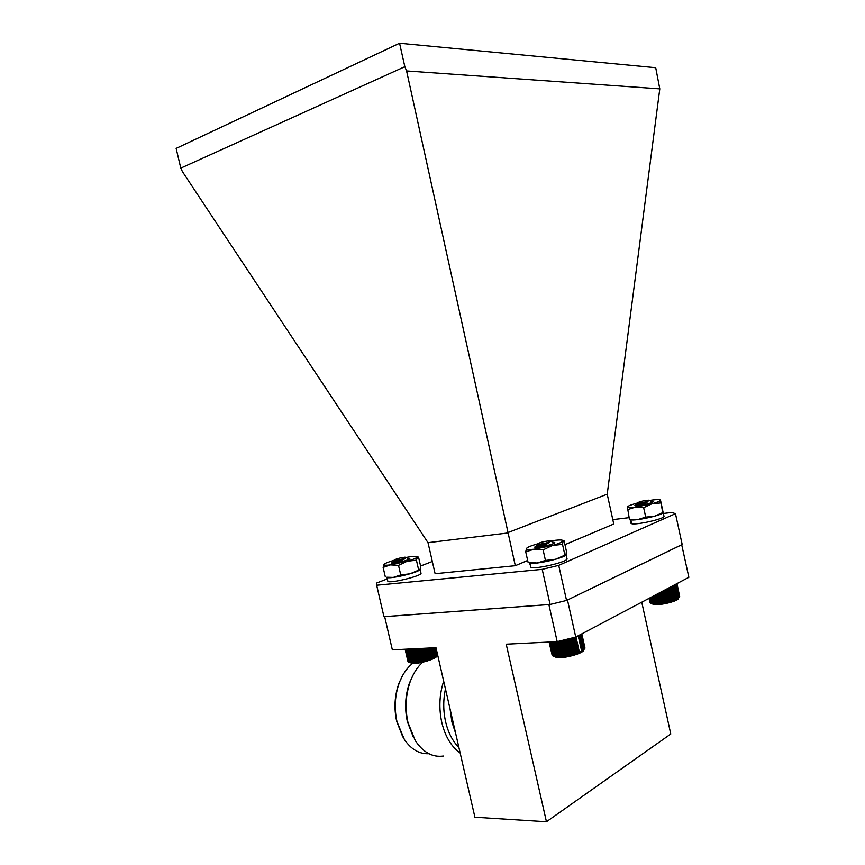 <?xml version="1.0" encoding="UTF-8"?>
<svg xmlns="http://www.w3.org/2000/svg" width="865" height="865" viewBox="0 0 865 865"><rect width="100%" height="100%" fill="white"/><g stroke="black" fill="none" stroke-linecap="round" stroke-linejoin="round"><path stroke-width="1.3" d="M637.008 504.263L636.153 504.587L637.202 504.327M641.279 504.046L634.824 505.603L636.543 505.722M636.153 504.587L634.996 505.711C636.878 506.652 653.778 502.868 653.021 501.678L651.042 501.386M637.256 503.062L636.132 503.365C630.79 504.868 627.882 506.068 627.395 506.955L627.385 507.074C627.622 507.777 630.196 507.831 635.115 507.225L651.832 503.819C657.27 502.284 660.146 501.073 660.46 500.208L660.417 500.046C659.865 499.44 657.216 499.429 652.48 500.024L649.572 500.457M663.141 512.426L663.974 516.264C665.726 518.524 636.218 525.304 631.645 523.693L630.79 519.779C634.91 521.206 661.682 515.378 663.001 512.761C662.158 513.691 659.335 514.837 654.546 516.21L637.829 519.584C633.288 520.103 630.715 520.06 630.12 519.443L637.829 519.584L645.723 517.119L654.546 516.21L663.131 512.469L660.482 500.067L662.677 512.361M627.395 506.955L629.374 519.097M627.309 509.734L635.115 507.225L643.646 507.658L645.723 517.119M643.646 507.658L651.832 503.819L660.622 502.943M549.48 540.82C543.49 541.501 539.468 542.56 537.435 544.031L538.7 544.28C544.831 543.588 548.853 542.506 550.767 541.047L549.48 540.82M541.836 546.756L549.318 542.615L536.56 545.393M553.514 542.777L550.767 541.047M549.318 542.615L537.457 546.269L542.852 545.069M544.236 544.02L537.327 545.696L537.457 546.269M542.69 544.507L545.62 544.161M583.702 650.048L583.67 650.091C583.81 653.205 564.434 658.643 556.93 657.573L553.784 656.384M584.891 647.701L581.831 633.85M584.816 648.328L581.81 633.861M549.502 642.035L552.573 655.735L553.795 656.459L561.028 657L562.812 656.189L564.067 656.676L564.488 655.962L565.678 656.427L566.207 655.692L567.332 656.146L567.948 655.356L568.986 655.811L569.7 654.989L570.64 655.443L571.43 654.578L572.284 655.032L573.138 654.135L573.873 654.589L574.782 653.648L575.409 654.124L576.36 653.151L576.869 653.637L581.626 651.583L584.848 648.48L581.615 633.969M549.199 642.046L552.562 655.659M549.091 642.057L552.14 655.162M584.545 648.934L581.248 634.153M584.07 649.431L580.729 634.434M583.421 649.939L580.037 634.802M582.599 650.469L579.193 635.245M581.615 651.01L578.22 635.764M580.62 652.102L580.491 651.55M579.485 652.621L575.982 636.943M579.236 652.091L575.863 637.008M578.231 653.129L574.695 637.321M577.852 652.632L574.447 637.386M576.869 653.637L573.3 637.667M576.36 653.151L572.922 637.765M575.409 654.124L571.808 638.035M574.782 653.648L571.322 638.154M573.873 654.589L570.251 638.424M573.138 654.135L569.657 638.565M572.284 655.032L568.651 638.813M571.43 654.578L567.948 638.997M570.64 655.443L567.018 639.224M569.7 654.989L566.207 639.419M568.986 655.811L565.364 639.624M567.948 655.356L564.477 639.851M567.332 656.146L563.721 640.035M566.207 655.692L562.747 640.273M565.678 656.427L562.099 640.435M564.488 655.962L561.061 640.695M564.067 656.676L560.52 640.824M562.812 656.189L559.428 641.095M562.51 656.859L559.006 641.203M561.212 656.373L557.871 641.484M561.028 657L557.557 641.56M559.687 656.481L556.368 641.689M559.623 657.086L556.173 641.7M558.26 656.546L554.941 641.765M558.325 657.108L554.876 641.765M556.952 656.546L553.643 641.83M555.773 656.492L552.486 641.884M554.735 656.384L551.492 641.938M553.849 656.221L550.648 641.971M553.124 655.994L549.989 642.014M630.92 523.195L631.547 523.228M630.077 519.357L630.985 523.357M404.809 557.19C399.371 557.968 395.781 558.985 394.029 560.206L395.359 560.369C400.928 559.568 404.528 558.552 406.161 557.32L404.809 557.19M398.506 562.434L405.047 558.628L393.229 561.493M408.745 558.909L406.161 557.32M405.047 558.628L397.586 561.45M400.527 559.958L394.072 562.282M397.413 560.942L400.798 560.423M436.857 655.854L436.674 656.135C436.847 658.643 419.957 663.833 412.81 663.455L409.383 662.439M405.328 649.204L408.237 661.812L410.399 662.795L416.725 662.644L416.93 662.028L418.109 662.449L418.422 661.801L424.023 661.249L424.693 660.449L425.515 660.86L431.949 658.124L432.251 658.611L433.149 657.627L433.343 658.135L437.139 655.54M407.891 661.228L405.123 649.215L408.204 661.693M437.593 654.848L435.949 647.68L392.353 649.853L384.655 616.604M437.225 655.259L435.495 647.701M436.706 655.692L434.879 647.734M436.025 656.157L434.1 647.777M435.203 656.632L433.181 647.82M434.241 657.13L432.122 647.874M433.343 658.135L430.997 647.928M433.149 657.627L430.921 647.928M432.251 658.611L429.808 647.982M431.949 658.124L429.624 647.993M431.051 659.087L428.521 648.047M430.64 658.622L428.218 648.069M429.764 659.552L427.137 648.123M429.245 659.108L426.726 648.145M428.413 660.006L425.688 648.188M427.775 659.573L425.169 648.22M426.986 660.449L424.185 648.263M426.261 660.027L423.558 648.296M425.515 660.86L422.639 648.339M424.693 660.449L421.915 648.382M424.023 661.249L421.071 648.426M423.115 660.849L420.26 648.458M422.52 661.606L419.503 648.501M421.525 661.206L418.617 648.545M421.017 661.93L417.946 648.577M419.957 661.52L416.984 648.62M419.547 662.212L416.422 648.653M418.422 661.801L415.405 648.707M418.109 662.449L414.94 648.728M416.93 662.028L413.881 648.782M416.725 662.644L413.535 648.793M415.514 662.212L412.432 648.847M415.416 662.795L412.194 648.858M414.173 662.341L411.08 648.923M414.184 662.893L410.962 648.923M412.94 662.417L409.837 648.977M411.816 662.449L408.713 649.031M410.81 662.417L407.729 649.085M409.945 662.341L406.885 649.128M409.221 662.212L406.204 649.161M408.648 662.039L405.685 649.183M648.339 500.175C642.944 500.781 639.289 501.689 637.364 502.911L638.402 503.106C643.906 502.489 647.571 501.57 649.41 500.348L648.339 500.175M641.17 505.279L647.95 501.711L636.575 504.122M651.94 501.96L649.41 500.348M647.95 501.711L640.587 504.219M643.311 502.9L637.364 504.901M640.414 503.722L643.928 503.257M678.571 598.299L678.56 598.375C678.733 600.894 660.698 605.489 654.124 604.581L651.399 603.565M679.674 596.439L676.938 583.605M679.555 596.958L676.884 583.637M649.291 598.212L650.329 602.948L654.264 604.127L666.32 602.786L677.252 599.229L679.566 597.023L676.668 583.745M649.074 598.321L650.318 602.883M649.02 598.353L649.983 602.451M679.241 597.401L676.3 583.94M678.765 597.812L675.792 584.21M678.117 598.223L675.133 584.556M677.338 598.656L674.343 584.978M676.408 599.099L673.424 585.454M675.5 600.061L672.419 585.994M675.349 599.542L672.386 586.005M674.43 600.483L671.381 586.535M674.17 599.986L671.251 586.611M673.262 600.905L670.256 587.13M672.894 600.429L670.007 587.259M672.008 601.316L669.045 587.778M671.521 600.851L668.699 587.951M670.667 601.716L667.758 588.449M670.072 601.262L667.315 588.687M669.261 602.094L666.428 589.152M668.569 601.651L665.888 589.443M667.802 602.451L665.055 589.887M667.012 602.018L664.428 590.211M666.32 602.786L663.66 590.622M665.445 602.354L662.958 590.99M664.817 603.089L662.255 591.357M663.866 602.656L661.476 591.768M663.325 603.359L660.86 592.103M662.298 602.927L660.017 592.547M661.844 603.597L659.487 592.828M660.752 603.154L658.589 593.293M660.406 603.792L658.157 593.531M659.26 603.337L657.216 594.017M659.011 603.943L656.881 594.201M657.832 603.478L655.908 594.709M657.692 604.051L655.67 594.839M656.481 603.565L654.675 595.369M656.449 604.127L654.546 595.434M655.216 603.619L653.54 595.963M655.302 604.148L653.508 595.985M654.07 603.619L652.513 596.504M653.043 603.575L651.594 596.991M652.145 603.478L650.804 597.412M651.388 603.348L650.156 597.747M650.783 603.165L649.647 598.018M399.284 560.942L391.499 563.039C392.461 564.283 410.572 559.882 409.794 558.595L407.804 558.336M393.478 562.92L391.802 563.05M393.315 561.72L391.499 563.039M393.964 560.325C388.45 561.947 385.174 563.288 384.114 564.326L383.952 564.694C384.136 565.342 386.298 565.407 390.45 564.888L407.156 561.266C412.908 559.568 416.238 558.206 417.146 557.179L417.211 556.768C416.746 556.206 414.53 556.195 410.561 556.714L406.291 557.406M420.109 569.354L420.985 573.138C422.834 575.701 389.066 583.951 387.823 581.237L386.904 577.269C387.844 579.658 417.244 572.987 419.795 569.797L410.042 573.798L393.337 577.398C389.542 577.852 387.39 577.798 386.882 577.236L393.337 577.398L400.733 574.933L410.042 573.798L419.99 569.57L420.693 566.51L418.541 557.146L417.525 556.855L416.411 560.174L418.595 569.689M384.114 564.326L383.119 567.375L385.314 576.869M383.119 567.375L390.45 564.888L398.527 565.364L400.733 574.933M398.527 565.364L407.156 561.266L416.411 560.174M544.096 544.063L546.842 543.696M544.29 544.615L534.711 547.134C536.127 548.572 555.676 544.053 554.789 542.496L552.465 542.117M536.787 546.983L535.046 547.134M536.462 545.664L534.711 547.134M537.468 543.89L537.1 543.999C530.991 545.761 527.455 547.231 526.482 548.432L526.385 548.767C526.612 549.589 529.142 549.74 533.997 549.232L552.465 545.469C558.704 543.653 562.196 542.16 562.953 540.993L562.953 540.593C562.369 539.89 559.763 539.792 555.114 540.322L550.681 540.96M529.056 562.488L537.089 563.007L545.458 560.444L555.546 559.277L566.002 554.649L566.413 551.243L564.121 540.928L563.202 540.668L562.51 544.355L564.845 554.843M526.482 548.432L525.725 551.838L528.072 562.282M525.725 551.838L533.997 549.232L543.101 549.891L545.458 560.444M543.101 549.891L552.465 545.469L562.51 544.355M565.71 555.06C564.391 556.26 561.007 557.676 555.546 559.277L537.089 563.007C532.678 563.439 530.159 563.31 529.521 562.596L529.402 562.564M566.034 554.303C568.132 557.19 533.489 565.396 529.867 562.856L530.851 567.224C534.494 569.84 569.116 561.623 566.997 558.66L566.067 554.476M529.488 562.585L530.721 566.651M681.696 544.734L688.864 577.301L575.755 637.062L557.19 641.646L506.22 644.187L546.442 821.75L474.907 817.22L435.982 647.68M549.199 604.538L384.666 616.659M681.771 544.755L567.18 600.148M546.442 821.75L670.775 734.007L641.754 602.191M575.755 637.062L567.494 600.072M557.19 641.646L548.886 604.613M445.464 688.983C443.129 699.904 443.183 710.857 445.616 721.821C448.211 732.698 452.633 741.24 458.882 747.447M450.114 709.224L451.876 721.832L455.65 733.325M402.993 674.841L399.079 682.972C394.613 695.244 393.813 708.035 396.689 721.356L402.831 737.002M412.594 663.444C407.026 667.845 402.636 674.17 399.435 682.409C394.862 694.973 394.04 708.089 396.992 721.745L404.387 739.532C411.253 749.468 419.406 754.193 428.845 753.696M413.578 674.051L409.426 683.069C405.177 695.503 404.496 708.392 407.393 721.745L413.513 737.575M422.704 662.19C417.341 666.991 413.146 673.576 410.107 681.934C405.653 694.984 404.939 708.521 407.977 722.545L415.243 740.548C423.115 752.388 432.489 757.556 443.388 756.042M443.669 681.177C439.355 694.487 438.728 708.284 441.81 722.578C445.27 736.656 451.379 746.765 460.148 752.907M507.798 532.645L607.219 494.175L659.79 88.868L406.582 70.941L515.313 565.699L435.117 573.711L428.013 542.679L507.939 532.97M406.582 70.941L404.842 66.692L399.565 43.25L655.713 67.708L659.79 88.868M607.219 494.175L613.75 524.006L564.953 544.68M527.672 560.466L515.313 565.699M404.842 66.692L180.796 168.124L182.439 171.638L428.013 542.679M663.369 513.475L671.748 512.458L675.468 513.68L558.714 565.364L542.204 569.354L376.664 585.227L376.372 583.129L387.282 578.912M612.788 519.638L629.05 517.659M420.585 566.034L432.316 561.493M180.796 168.124L176.136 148.402L399.565 43.25M675.468 513.68L682.182 544.496L566.553 600.451L558.714 565.364M376.664 585.227L383.941 616.659L550.075 604.473L542.204 569.354M566.553 600.451L550.075 604.473M537.435 544.031L536.527 545.447M537.543 546.291L536.365 547.372M630.098 519.433L630.942 523.26M394.029 560.206L393.197 561.536M394.137 562.293L393.175 563.202M637.364 502.911L636.543 504.165M637.44 504.911L636.435 505.82M399.079 682.972L399.435 682.409M409.426 683.069L410.107 681.934M437.02 655.713L437.82 655.67"/></g></svg>
